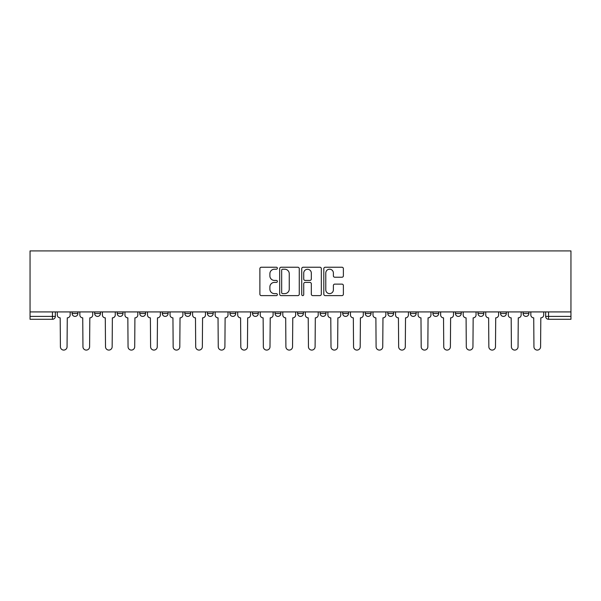 <?xml version="1.0" encoding="UTF-8"?>
<svg xmlns="http://www.w3.org/2000/svg" width="601" height="601" viewBox="0 0 601 601"><rect width="100%" height="100%" fill="white"/><g stroke="black" fill="none" stroke-linecap="round" stroke-linejoin="round"><path stroke-width="0.9" d="M277.377 268.226A0.992 0.992 0 0 0 276.377 267.235L261.307 267.235A1.42 1.42 0 0 0 259.887 268.647L259.887 294.19A1.42 1.42 0 0 0 261.307 295.609L276.377 295.609A0.992 0.992 0 0 0 277.377 294.618A0.992 0.992 0 0 0 276.377 293.619L274.432 293.619A4.538 4.538 0 0 1 269.887 289.081L269.887 286.955A4.538 4.538 0 0 1 274.432 282.41L276.377 282.41A0.992 0.992 0 0 0 277.377 281.418A0.992 0.992 0 0 0 276.377 280.427L274.432 280.427A4.538 4.538 0 0 1 269.887 275.889L269.887 273.755A4.538 4.538 0 0 1 274.432 269.218L276.377 269.218A0.992 0.992 0 0 0 277.377 268.226M523.103 313.512L523.103 311.919L523.103 313.512A2.892 2.892 0 0 0 525.995 316.404A2.892 2.892 0 0 1 523.103 313.512L528.888 313.512A2.892 2.892 0 0 1 525.995 316.404M455.453 311.919L455.453 313.512L461.237 313.512A2.892 2.892 0 0 1 458.345 316.404A2.892 2.892 0 0 1 455.453 313.512L455.453 311.919M432.908 311.919L432.908 313.512L438.685 313.512A2.892 2.892 0 0 1 435.8 316.404A2.892 2.892 0 0 1 432.908 313.512L432.908 311.919M320.16 311.919L320.16 313.512L325.937 313.512A2.892 2.892 0 0 1 323.053 316.404A2.892 2.892 0 0 1 320.16 313.512L320.16 311.919M252.51 311.919L252.51 313.512L258.295 313.512A2.892 2.892 0 0 1 255.402 316.404A2.892 2.892 0 0 1 252.51 313.512L252.51 311.919M207.413 311.919L207.413 313.512L213.19 313.512A2.892 2.892 0 0 1 210.305 316.404A2.892 2.892 0 0 1 207.413 313.512L207.413 311.919M184.86 311.919L184.86 313.512L190.645 313.512A2.892 2.892 0 0 1 187.752 316.404A2.892 2.892 0 0 1 184.86 313.512L184.86 311.919M139.763 313.512L139.763 311.919L139.763 313.512A2.892 2.892 0 0 0 142.655 316.404A2.892 2.892 0 0 1 139.763 313.512L145.547 313.512A2.892 2.892 0 0 1 142.655 316.404M94.665 313.512L94.665 311.919L94.665 313.512A2.892 2.892 0 0 0 97.557 316.404A2.892 2.892 0 0 1 94.665 313.512L100.442 313.512A2.892 2.892 0 0 1 97.557 316.404A2.892 2.892 0 0 0 100.442 313.512L100.442 311.919L100.442 313.512M341.969 277.234A1.42 1.42 0 0 0 343.381 275.814L343.381 268.647A1.42 1.42 0 0 0 341.969 267.235L325.224 267.235A1.42 1.42 0 0 0 323.804 268.647L323.804 294.19A1.42 1.42 0 0 0 325.224 295.609L341.969 295.609A1.42 1.42 0 0 0 343.381 294.19L343.381 285.535A1.42 1.42 0 0 0 341.969 284.115L334.802 284.115A1.42 1.42 0 0 0 333.382 285.535L333.382 289.825A3.794 3.794 0 0 1 329.588 293.619A3.794 3.794 0 0 1 325.787 289.825L325.787 273.012A3.794 3.794 0 0 1 329.588 269.218A3.794 3.794 0 0 1 333.382 273.012L333.382 275.814A1.42 1.42 0 0 0 334.802 277.234L341.969 277.234M570.95 311.919L30.05 311.919L30.05 250.917L570.95 250.917L570.95 319.289L548.548 319.289A2.892 2.892 0 0 1 545.655 316.404L570.95 316.404M299.26 268.647A1.42 1.42 0 0 0 297.841 267.235L281.095 267.235A1.42 1.42 0 0 0 279.675 268.647L279.675 294.19A1.42 1.42 0 0 0 281.095 295.609L297.841 295.609A1.42 1.42 0 0 0 299.26 294.19L299.26 268.647M303.159 267.235L319.905 267.235A1.42 1.42 0 0 1 321.325 268.647L321.325 294.19A1.42 1.42 0 0 1 319.905 295.609L312.738 295.609A1.42 1.42 0 0 1 311.318 294.19L311.318 283.83A1.42 1.42 0 0 0 309.898 282.41L305.15 282.41A1.42 1.42 0 0 0 303.73 283.83L303.73 294.618A0.992 0.992 0 0 1 302.731 295.609A0.992 0.992 0 0 1 301.74 294.618L301.74 268.647A1.42 1.42 0 0 1 303.159 267.235M545.655 311.919L545.655 316.404L545.655 311.919M55.345 311.919L55.345 316.404L55.345 311.919M52.452 311.919L52.452 319.289L30.05 319.289L30.05 316.404L55.345 316.404A2.892 2.892 0 0 1 52.452 319.289A2.892 2.892 0 0 0 55.345 316.404M30.05 311.919L30.05 316.404M528.888 311.919L528.888 313.512L528.888 311.919M506.335 311.919L506.335 313.512A2.892 2.892 0 0 1 503.443 316.404A2.892 2.892 0 0 1 500.558 313.512L506.335 313.512L506.335 311.919M500.558 311.919L500.558 313.512M483.79 313.512L483.79 311.919L483.79 313.512A2.892 2.892 0 0 1 480.898 316.404A2.892 2.892 0 0 1 478.005 313.512L483.79 313.512A2.892 2.892 0 0 1 480.898 316.404M478.005 311.919L478.005 313.512M461.237 311.919L461.237 313.512M438.685 311.919L438.685 313.512M416.14 311.919L416.14 313.512A2.892 2.892 0 0 1 413.248 316.404A2.892 2.892 0 0 1 410.355 313.512L416.14 313.512M410.355 311.919L410.355 313.512M393.587 311.919L393.587 313.512A2.892 2.892 0 0 1 390.695 316.404A2.892 2.892 0 0 1 387.81 313.512L393.587 313.512A2.892 2.892 0 0 1 390.695 316.404M387.81 311.919L387.81 313.512M371.042 311.919L371.042 313.512A2.892 2.892 0 0 1 368.15 316.404A2.892 2.892 0 0 1 365.258 313.512A2.892 2.892 0 0 0 368.15 316.404M365.258 311.919L365.258 313.512L371.042 313.512M348.49 311.919L348.49 313.512A2.892 2.892 0 0 1 345.598 316.404A2.892 2.892 0 0 1 342.705 313.512A2.892 2.892 0 0 0 345.598 316.404M342.705 311.919L342.705 313.512L348.49 313.512M325.937 311.919L325.937 313.512A2.892 2.892 0 0 1 323.053 316.404M303.392 311.919L303.392 313.512A2.892 2.892 0 0 1 300.5 316.404A2.892 2.892 0 0 1 297.608 313.512L303.392 313.512M297.608 311.919L297.608 313.512M275.063 311.919L275.063 313.512L280.84 313.512L280.84 311.919L280.84 313.512A2.892 2.892 0 0 1 277.947 316.404A2.892 2.892 0 0 1 275.063 313.512A2.892 2.892 0 0 0 277.947 316.404M258.295 311.919L258.295 313.512M235.742 311.919L235.742 313.512A2.892 2.892 0 0 1 232.85 316.404A2.892 2.892 0 0 1 229.958 313.512L235.742 313.512L235.742 311.919M229.958 311.919L229.958 313.512M213.19 313.512L213.19 311.919L213.19 313.512A2.892 2.892 0 0 1 210.305 316.404M190.645 313.512L190.645 311.919L190.645 313.512A2.892 2.892 0 0 1 187.752 316.404M168.092 311.919L168.092 313.512A2.892 2.892 0 0 1 165.2 316.404A2.892 2.892 0 0 1 162.315 313.512A2.892 2.892 0 0 0 165.2 316.404A2.892 2.892 0 0 0 168.092 313.512L168.092 311.919M162.315 311.919L162.315 313.512L168.092 313.512M145.547 311.919L145.547 313.512M122.995 311.919L122.995 313.512A2.892 2.892 0 0 1 120.102 316.404A2.892 2.892 0 0 1 117.21 313.512A2.892 2.892 0 0 0 120.102 316.404M117.21 311.919L117.21 313.512L122.995 313.512M77.897 311.919L77.897 313.512A2.892 2.892 0 0 1 75.005 316.404A2.892 2.892 0 0 1 72.112 313.512A2.892 2.892 0 0 0 75.005 316.404A2.892 2.892 0 0 0 77.897 313.512L77.897 311.919M72.112 311.919L72.112 313.512L77.897 313.512M548.548 311.919L548.548 319.289A2.892 2.892 0 0 1 545.655 316.404M282.658 269.218A0.992 0.992 0 0 0 281.666 270.21L281.666 292.627A0.992 0.992 0 0 0 282.658 293.619L284.716 293.619A4.538 4.538 0 0 0 289.254 289.081L289.254 273.755A4.538 4.538 0 0 0 284.716 269.218L282.658 269.218M311.318 273.087A3.794 3.794 0 0 0 307.524 269.286A3.794 3.794 0 0 0 303.73 273.087L303.73 279.007A1.42 1.42 0 0 0 305.15 280.427L309.898 280.427A1.42 1.42 0 0 0 311.318 279.007L311.318 273.087M57.298 311.919L57.298 314.954A2.892 2.892 0 0 0 60.19 317.846L60.408 346.754A3.328 3.328 0 0 0 63.729 350.082A3.328 3.328 0 0 0 67.057 346.754L67.274 317.846A2.892 2.892 0 0 0 70.159 314.954L70.159 311.919M79.85 311.919L79.85 314.954A2.892 2.892 0 0 0 82.735 317.846L82.953 346.754A3.328 3.328 0 0 0 86.281 350.082A3.328 3.328 0 0 0 89.602 346.754L89.819 317.846A2.892 2.892 0 0 0 92.712 314.954L92.712 311.919M102.395 311.919L102.395 314.954A2.892 2.892 0 0 0 105.288 317.846L105.506 346.754A3.328 3.328 0 0 0 108.826 350.082A3.328 3.328 0 0 0 112.154 346.754L112.372 317.846A2.892 2.892 0 0 0 115.264 314.954L115.264 311.919M124.948 311.919L124.948 314.954A2.892 2.892 0 0 0 127.84 317.846L128.051 346.754A3.328 3.328 0 0 0 131.379 350.082A3.328 3.328 0 0 0 134.707 346.754L134.917 317.846A2.892 2.892 0 0 0 137.809 314.954L137.809 311.919M147.493 311.919L147.493 314.954A2.892 2.892 0 0 0 150.385 317.846L150.603 346.754A3.328 3.328 0 0 0 153.931 350.082A3.328 3.328 0 0 0 157.252 346.754L157.47 317.846A2.892 2.892 0 0 0 160.362 314.954L160.362 311.919M170.045 311.919L170.045 314.954A2.892 2.892 0 0 0 172.938 317.846L173.156 346.754A3.328 3.328 0 0 0 176.476 350.082A3.328 3.328 0 0 0 179.804 346.754L180.022 317.846A2.892 2.892 0 0 0 182.907 314.954L182.907 311.919M192.598 311.919L192.598 314.954A2.892 2.892 0 0 0 195.483 317.846L195.701 346.754A3.328 3.328 0 0 0 199.029 350.082A3.328 3.328 0 0 0 202.349 346.754L202.567 317.846A2.892 2.892 0 0 0 205.459 314.954L205.459 311.919M215.143 311.919L215.143 314.954A2.892 2.892 0 0 0 218.035 317.846L218.253 346.754A3.328 3.328 0 0 0 221.574 350.082A3.328 3.328 0 0 0 224.902 346.754L225.12 317.846A2.892 2.892 0 0 0 228.012 314.954L228.012 311.919M237.695 311.919L237.695 314.954A2.892 2.892 0 0 0 240.588 317.846L240.798 346.754A3.328 3.328 0 0 0 244.126 350.082A3.328 3.328 0 0 0 247.454 346.754L247.665 317.846A2.892 2.892 0 0 0 250.557 314.954L250.557 311.919M260.241 311.919L260.241 314.954A2.892 2.892 0 0 0 263.133 317.846L263.351 346.754A3.328 3.328 0 0 0 266.679 350.082A3.328 3.328 0 0 0 269.999 346.754L270.217 317.846A2.892 2.892 0 0 0 273.109 314.954L273.109 311.919M282.793 311.919L282.793 314.954A2.892 2.892 0 0 0 285.685 317.846L285.903 346.754A3.328 3.328 0 0 0 289.224 350.082A3.328 3.328 0 0 0 292.552 346.754L292.77 317.846A2.892 2.892 0 0 0 295.654 314.954L295.654 311.919M305.346 311.919L305.346 314.954A2.892 2.892 0 0 0 308.23 317.846L308.448 346.754A3.328 3.328 0 0 0 311.776 350.082A3.328 3.328 0 0 0 315.097 346.754L315.315 317.846A2.892 2.892 0 0 0 318.207 314.954L318.207 311.919M327.891 311.919L327.891 314.954A2.892 2.892 0 0 0 330.783 317.846L331.001 346.754A3.328 3.328 0 0 0 334.321 350.082A3.328 3.328 0 0 0 337.649 346.754L337.867 317.846A2.892 2.892 0 0 0 340.759 314.954L340.759 311.919M350.443 311.919L350.443 314.954A2.892 2.892 0 0 0 353.335 317.846L353.546 346.754A3.328 3.328 0 0 0 356.874 350.082A3.328 3.328 0 0 0 360.202 346.754L360.412 317.846A2.892 2.892 0 0 0 363.305 314.954L363.305 311.919M372.988 311.919L372.988 314.954A2.892 2.892 0 0 0 375.88 317.846L376.098 346.754A3.328 3.328 0 0 0 379.426 350.082A3.328 3.328 0 0 0 382.747 346.754L382.965 317.846A2.892 2.892 0 0 0 385.857 314.954L385.857 311.919M395.541 311.919L395.541 314.954A2.892 2.892 0 0 0 398.433 317.846L398.651 346.754A3.328 3.328 0 0 0 401.971 350.082A3.328 3.328 0 0 0 405.299 346.754L405.517 317.846A2.892 2.892 0 0 0 408.402 314.954L408.402 311.919M418.093 311.919L418.093 314.954A2.892 2.892 0 0 0 420.978 317.846L421.196 346.754A3.328 3.328 0 0 0 424.524 350.082A3.328 3.328 0 0 0 427.844 346.754L428.062 317.846A2.892 2.892 0 0 0 430.955 314.954L430.955 311.919M440.638 311.919L440.638 314.954A2.892 2.892 0 0 0 443.53 317.846L443.748 346.754A3.328 3.328 0 0 0 447.069 350.082A3.328 3.328 0 0 0 450.397 346.754L450.615 317.846A2.892 2.892 0 0 0 453.507 314.954L453.507 311.919M463.191 311.919L463.191 314.954A2.892 2.892 0 0 0 466.083 317.846L466.293 346.754A3.328 3.328 0 0 0 469.621 350.082A3.328 3.328 0 0 0 472.949 346.754L473.16 317.846A2.892 2.892 0 0 0 476.052 314.954L476.052 311.919M485.736 311.919L485.736 314.954A2.892 2.892 0 0 0 488.628 317.846L488.846 346.754A3.328 3.328 0 0 0 492.174 350.082A3.328 3.328 0 0 0 495.494 346.754L495.712 317.846A2.892 2.892 0 0 0 498.605 314.954L498.605 311.919M508.288 311.919L508.288 314.954A2.892 2.892 0 0 0 511.181 317.846L511.398 346.754A3.328 3.328 0 0 0 514.719 350.082A3.328 3.328 0 0 0 518.047 346.754L518.265 317.846A2.892 2.892 0 0 0 521.15 314.954L521.15 311.919M530.841 311.919L530.841 314.954A2.892 2.892 0 0 0 533.726 317.846L533.943 346.754A3.328 3.328 0 0 0 537.271 350.082A3.328 3.328 0 0 0 540.592 346.754L540.81 317.846A2.892 2.892 0 0 0 543.702 314.954L543.702 311.919"/></g></svg>
